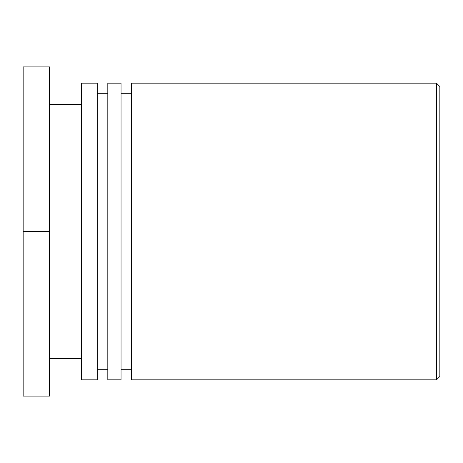 <?xml version="1.0" encoding="UTF-8"?>
<svg xmlns="http://www.w3.org/2000/svg" width="463" height="463" viewBox="0 0 463 463"><rect width="100%" height="100%" fill="white"/><g stroke="black" fill="none" stroke-linecap="round" stroke-linejoin="round"><path stroke-width="0.69" d="M439.85 231.5L439.85 86.488L436.516 83.155L436.516 379.845L439.85 376.512L439.85 231.5M436.516 83.155L131.637 83.155L131.637 379.845L436.516 379.845M131.637 93.74L121.051 93.74M121.051 379.845L121.051 83.155L107.821 83.155L107.821 379.845L121.051 379.845M107.821 93.74L97.242 93.74M97.242 379.845L97.242 83.155L81.361 83.155L81.361 379.845L97.242 379.845M81.361 104.325L49.61 104.325M49.61 231.5L49.61 66.903L23.15 66.903L23.15 231.5L49.61 231.5L49.61 396.096L23.15 396.096L23.15 231.5M131.637 369.26L121.051 369.26M107.821 369.26L97.242 369.26M81.361 358.675L49.61 358.675"/></g></svg>
